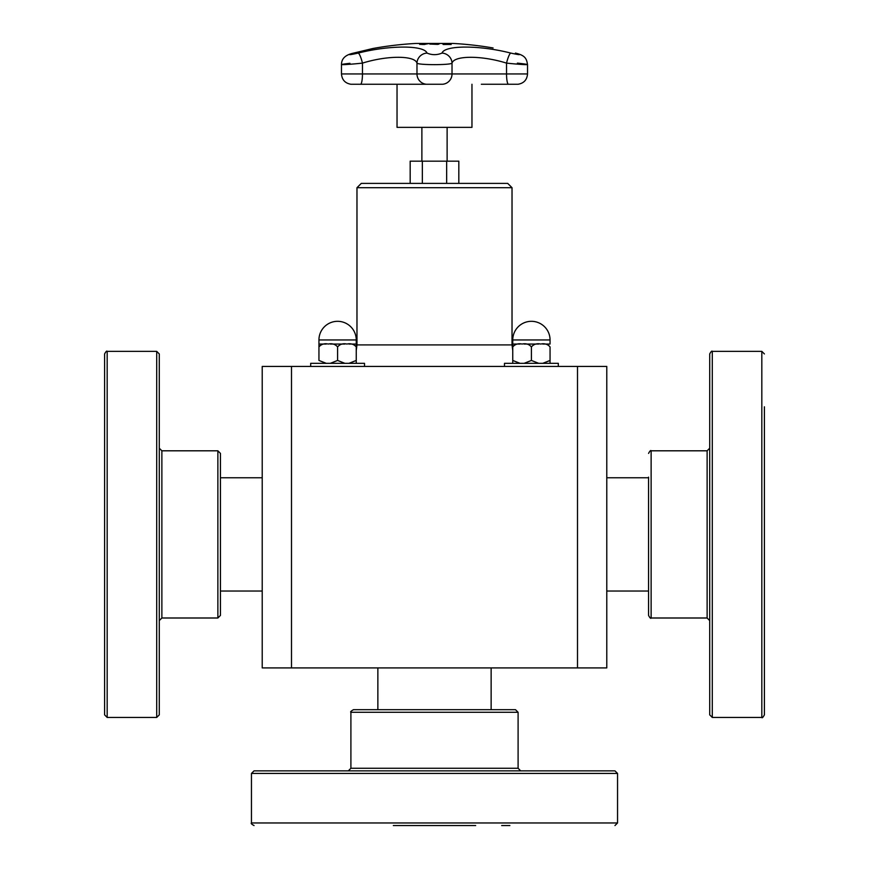 <?xml version="1.0" encoding="UTF-8"?>
<svg xmlns="http://www.w3.org/2000/svg" width="869" height="869" viewBox="0 0 869 869"><rect width="100%" height="100%" fill="white"/><g stroke="black" fill="none" stroke-linecap="round" stroke-linejoin="round"><path stroke-width="1.3" d="M471.965 84.25L471.965 127.363L397.035 127.363L397.035 84.25L379.742 84.25M421.878 161.167L421.878 127.363M458.821 183.392L458.821 161.167L410.179 161.167L410.179 183.392M326.277 363.34L318.945 360.45L318.945 344.048L318.945 346.927L318.945 344.048L326.277 344.048M356.247 339.953A18.651 18.651 0 0 0 337.596 321.313A18.651 18.651 0 0 0 318.945 339.953L356.247 339.953L356.247 346.927L356.247 344.048L356.247 346.927L356.247 344.048L348.914 344.048M520.086 363.34L512.753 360.45L512.753 363.34L512.753 344.048L512.753 350.468L512.026 344.906L356.974 344.906L356.247 350.468L356.247 346.927C353.933 344.178 350.826 343.222 346.916 344.048C343.016 343.222 339.909 344.178 337.596 346.927L337.596 360.45L337.596 346.927C335.282 344.178 332.175 343.222 328.276 344.048C324.365 343.222 321.258 344.178 318.945 346.927L318.945 360.45M291.495 366.436L262.221 366.436L262.221 667.913L291.495 667.913L291.495 366.436L606.779 366.436L606.779 667.913L577.505 667.913L577.505 366.436M550.055 346.927L550.055 363.34L550.055 346.927C547.742 344.178 544.635 343.222 540.724 344.048C536.825 343.222 533.718 344.178 531.404 346.927L531.404 360.45L531.404 346.927C529.091 344.178 525.984 343.222 522.084 344.048C518.174 343.222 515.067 344.178 512.753 346.927L512.753 344.048L520.086 344.048M291.495 667.913L577.505 667.913M512.026 187.704L356.974 187.704L361.287 183.392L507.713 183.392L512.026 187.704L512.026 344.906M504.487 366.436L504.487 363.34L558.322 363.34L558.322 366.436M524.072 344.048L538.737 344.048M542.723 344.048L550.055 344.048L550.055 339.953A18.651 18.651 0 0 0 531.404 321.313A18.651 18.651 0 0 0 512.753 339.953L550.055 339.953A18.651 18.651 0 0 0 531.404 321.313A18.651 18.651 0 0 0 512.753 339.953L512.753 346.927M538.737 363.34L531.404 360.45L524.072 363.34M550.055 360.45L542.723 363.34M310.678 366.436L310.678 363.34L364.513 363.34L364.513 366.436M330.263 344.048L344.928 344.048M318.945 339.953L318.945 346.927M344.928 363.34L337.596 360.45L330.263 363.34M348.914 363.34L356.247 360.45L356.247 363.34L356.247 346.927M422.345 183.392L422.345 161.167M446.655 183.392L446.655 161.167M515.513 709.691L353.487 709.691C351.022 711.048 350.153 711.907 350.902 712.276L518.098 712.276L515.513 709.691M614.959 770.857L254.041 770.857L251.456 773.432L617.544 773.432L614.959 770.857M319.531 770.857L311.341 770.857M393.331 825.55L475.669 825.55M509.875 825.55L501.674 825.55M220.444 477.124L220.444 453.39L217.869 450.805L217.869 618L220.444 615.415L220.444 477.124M159.288 406.801L159.288 353.944L156.702 351.358L156.702 717.446L159.288 714.861L159.288 406.801M159.288 609.777L159.288 657.572M104.595 406.801L104.595 714.861L107.18 717.446L107.18 351.358C106.8 350.62 105.942 351.478 104.595 353.944L104.595 406.801M648.556 477.124L648.556 615.415C649.936 617.978 650.805 618.837 651.131 618L651.131 450.805C650.762 450.066 649.903 450.924 648.556 453.39M709.712 353.944L709.712 714.861L712.298 717.446L712.298 351.358C711.917 350.62 711.059 351.478 709.712 353.944M709.712 649.371L709.712 657.572M764.405 353.944L761.82 351.358L761.82 717.446C762.113 718.283 762.971 717.425 764.405 714.861L764.405 406.801M764.405 601.576L764.405 657.572M434.435 43.635L437.759 43.743L438.975 44.058L437.726 44.384L429.84 44.058L434.435 43.722M435.717 43.743L438.975 44.145M431.274 44.037L437.541 44.123M429.84 44.145L433.088 43.743M446.221 44.362A344.548 136.444 -90 0 0 442.603 43.656A343.842 315.74 -90 0 1 443.874 43.656A344.548 136.444 90 0 1 447.481 44.362A343.136 315.089 -90 0 1 450.663 44.384A344.526 136.433 90 0 1 451.152 44.493A343.027 314.98 90 0 0 443.516 44.493A344.526 136.433 -90 0 0 443.038 44.384A343.136 315.089 -90 0 1 446.221 44.362L446.221 44.449A343.049 315.012 -90 0 0 443.386 44.471M443.125 43.743A343.755 315.653 -90 0 1 443.874 43.743A344.461 136.411 90 0 1 447.481 44.449A343.049 315.012 -90 0 1 450.663 44.471A344.439 136.4 90 0 1 450.761 44.493M427.222 43.656A343.842 316.207 90 0 1 428.482 43.667A344.537 135.336 90 0 0 424.42 44.482A343.027 315.458 -90 0 0 422.03 44.471L419.64 44.21L424.637 43.917A343.57 315.958 90 0 1 425.701 43.928A344.548 135.336 -90 0 1 427.222 43.656L427.222 43.743A343.755 316.131 90 0 1 427.993 43.743M420.976 44.2L422.573 44.449A343.049 315.48 90 0 1 423.627 44.449A344.461 135.303 -90 0 1 425.245 44.102L425.245 44.015A343.483 315.882 -90 0 0 424.387 44.015L422.573 44.362A343.136 315.556 90 0 1 423.627 44.362L423.627 44.449M419.803 44.417L422.464 44.047M423.475 44.015L424.637 44.004A343.494 315.882 90 0 1 425.701 44.015A344.461 135.303 -90 0 1 427.222 43.743M423.627 44.362A344.548 135.336 -90 0 1 425.245 44.015M527.526 64.599C526.614 58.875 525.387 55.442 515.654 53.139L515.404 53.085A10.341 4.269 -75 0 1 515.654 53.139A10.341 4.269 -75 0 1 515.904 53.226M352.51 53.367A10.341 5.225 74.4 0 1 352.553 53.357A10.341 5.225 74.4 0 1 352.879 53.281L373.051 48.468M515.404 53.085C521.987 55.181 520.444 55.181 510.776 53.085C479.449 45.058 444.646 45.101 441.984 53.085C436.988 55.181 431.991 55.181 427.016 53.085C424.3 45.058 389.345 45.101 358.224 53.085A10.341 1.89 76.1 0 1 362.46 63.122C387.118 55.377 414.828 55.334 416.979 63.122C418.065 65.142 450.892 65.153 452.021 63.122C454.129 55.377 481.708 55.334 506.54 63.122C525.843 65.142 536.064 65.153 517.37 63.122M493.092 47.969A344.548 344.548 0 0 0 453.107 43.45L415.893 43.45A344.548 344.548 0 0 0 372.834 48.512M349.946 63.307C333.142 65.208 344.167 65.034 362.46 63.122L362.46 73.952A10.341 1.944 90 0 1 360.689 84.25L380.372 84.25M510.776 53.085A10.341 1.89 103.9 0 0 506.54 63.122L506.54 73.952L416.979 73.952A10.341 10.254 90 0 0 426.299 84.25A0.858 0.858 90 0 0 426.462 84.25M441.984 53.085A10.341 9.972 27.2 0 1 452.021 63.122L452.021 73.952A10.341 10.254 -90 0 1 442.701 84.25A0.858 0.858 90 0 1 442.614 84.25L360.689 84.25L442.614 84.25M427.016 53.085A10.341 9.972 152.8 0 0 416.979 63.122L416.979 73.952L341.474 73.952C341.973 79.807 345.102 83.239 350.87 84.25M518.098 712.276L518.098 768.272L350.902 768.272L350.902 712.276M614.959 825.55L617.544 822.965L251.456 822.965C250.707 823.345 251.575 824.203 254.041 825.55M217.869 618L161.873 618L161.873 450.805L217.869 450.805M651.131 450.805L707.127 450.805L707.127 618L651.131 618M518.13 84.25L508.311 84.25A10.341 1.944 -90 0 1 506.54 73.952L527.526 73.952C527.027 79.807 523.898 83.239 518.13 84.25L508.332 84.25M358.224 53.085C348.936 55.116 347.155 55.181 352.879 53.281M447.122 161.167L447.122 127.363M606.779 591.039L648.556 591.039M606.779 477.765L648.556 477.765M262.221 477.765L220.444 477.765M262.221 591.039L220.444 591.039M377.863 667.913L377.863 709.691M491.137 667.913L491.137 709.691M356.974 187.704L356.974 344.906M518.098 768.272L520.683 770.857M350.902 768.272L348.317 770.857M617.544 822.965L617.544 773.432M251.456 822.965L251.456 773.432M161.873 450.805L159.288 448.219M161.873 618L159.288 620.585M107.18 717.446L156.702 717.446M107.18 351.358L156.702 351.358M707.127 450.805L709.712 448.219M707.127 618L709.712 620.585M761.82 351.358L712.298 351.358M761.82 717.446L712.298 717.446M517.967 84.25L481.339 84.25M351.033 84.25L360.668 84.25M372.823 48.512L352.553 53.357C345.167 55.105 341.474 58.853 341.474 64.599L341.474 73.952M527.526 64.61L527.526 73.952"/></g></svg>
